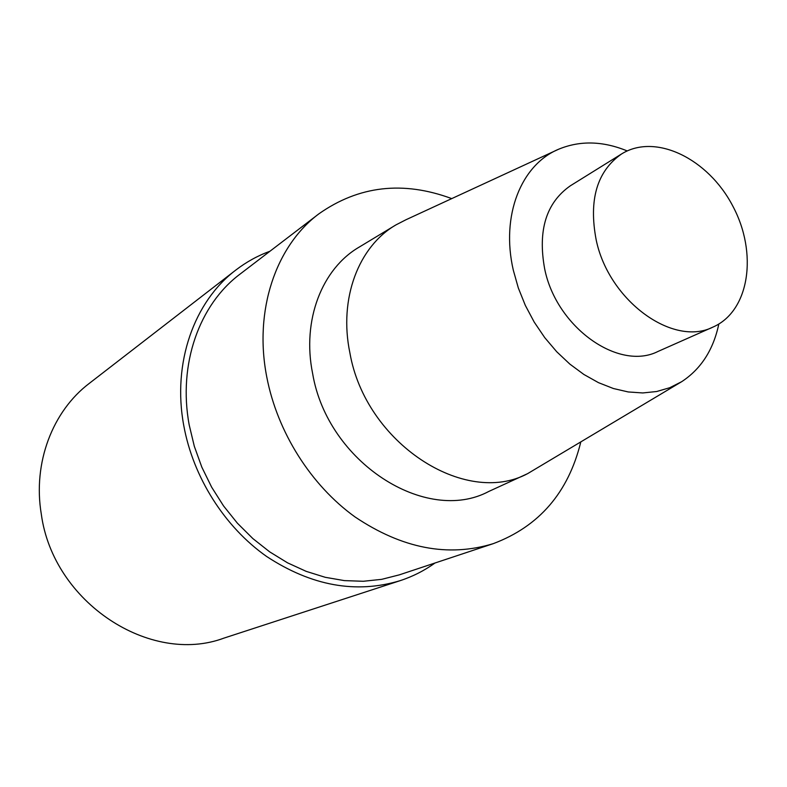 <?xml version="1.0" encoding="UTF-8"?>
<svg xmlns="http://www.w3.org/2000/svg" width="787" height="787" viewBox="0 0 787 787"><rect width="100%" height="100%" fill="white"/><g stroke="black" fill="none" stroke-linecap="round" stroke-linejoin="round"><path stroke-width="1.18" d="M580.708 442.324C568.253 492.613 539.115 526.385 493.321 543.63C448.216 557.481 402.088 548.569 354.947 516.882C310.875 485.117 277.339 432.083 266.773 377.003C253.68 310.353 275.922 245.878 318.804 213.887C358.823 185.712 403.131 180.617 451.738 198.609M493.321 543.63L399.265 574.874L381.685 579.34L363.289 581.278L344.372 580.609L325.238 577.304L306.192 571.362L287.56 562.843L269.675 551.854L252.843 538.564L237.379 523.178L223.557 505.943L211.644 487.173L201.836 467.173L194.32 446.318L189.205 424.98C177.862 364.135 199.386 304.471 240.074 274.083L318.824 213.887M488.825 491.432C426.101 524.988 327.559 462.481 312.636 373.579C301.736 320.093 322.109 268.426 359.482 246.931L396.038 224.846L405.846 219.809M718.816 324.037C713.396 349.762 701.02 368.975 681.699 381.675L669.757 387.716L656.702 391.513L642.782 392.949L628.252 391.956L613.388 388.512L598.494 382.659L583.875 374.464L569.847 364.096L556.704 351.73L544.732 337.623L534.196 322.07L525.332 305.405L518.318 287.963L513.301 270.148C500.66 215.49 521.181 164.67 558.711 149.196C580.078 140.381 602.911 140.962 627.219 150.937M681.709 381.665L527.644 473.626C464.999 507.261 365.522 443.179 349.89 352.861C338.558 298.529 358.675 246.311 396.038 224.846M596.192 239.966C588.558 199.839 597.018 171.173 621.543 153.977C655.443 132.757 708.123 158.659 732.717 205.919C757.94 252.834 749.716 310.954 713.091 327.028C673.298 347.382 608.843 300.968 596.192 239.966M658.001 351.455C618.779 371.405 556.379 327.422 544.673 268.898C537.639 230.384 546.208 202.682 570.359 185.791L621.543 153.977M434.955 563.02C424.35 570.644 412.742 576.527 400.13 580.668C356.009 593.988 311.485 585.902 266.557 556.429C224.58 526.877 193.149 477.325 183.745 425.462C172.127 362.896 194.133 301.578 235.756 270.108C246.292 262.012 257.683 255.716 269.961 251.23M400.121 580.678L223.961 638.109C150.455 665.595 53.162 602.704 41.298 514.108C32.69 462.746 52.601 411.198 89.177 383.466L235.766 270.098M558.691 149.205L405.817 219.819M713.111 327.018L658.021 351.445M527.683 473.617L488.865 491.413"/></g></svg>
